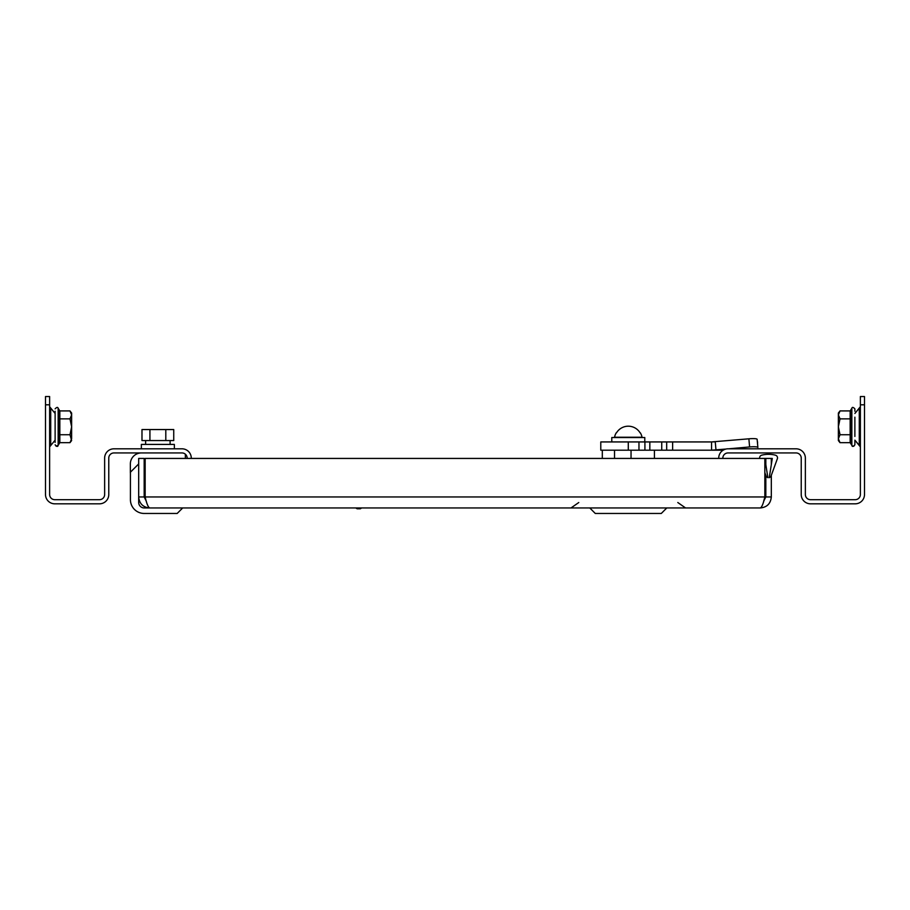 <?xml version="1.0" encoding="UTF-8"?>
<svg xmlns="http://www.w3.org/2000/svg" width="910" height="910" viewBox="0 0 910 910"><rect width="100%" height="100%" fill="white"/><g stroke="black" fill="none" stroke-linecap="round" stroke-linejoin="round"><path stroke-width="1.36" d="M764.536 498.111L764.844 496.951C763.342 503.628 761.829 507.291 760.316 507.951L666.803 507.951L661.297 513.456L595.277 513.456L589.782 507.951L361.634 507.951L360.349 508.77L357.118 508.77L355.821 507.951L182.694 507.951L177.188 513.456L144.178 513.456L173.89 513.456M763.672 501.308L765.822 496.951L771.316 496.951C770.656 503.639 766.993 507.302 760.316 507.951L149.684 507.951C148.171 507.302 146.669 503.639 145.156 496.951L145.156 458.435L772.283 458.435L769.257 477.693L770.781 476.806L777.345 458.788A2.753 2.753 0 0 0 775.445 455.182A27.505 27.505 0 0 0 761.693 455.182A2.753 2.753 0 0 0 759.691 458.435M149.684 507.951C142.995 507.291 139.321 503.628 138.684 496.951L138.684 458.435L144.178 458.435L144.178 496.951L146.328 501.308M182.694 507.951L144.178 507.951A5.505 5.505 0 0 1 138.684 502.445L138.684 496.951L144.178 496.951M145.156 496.951L764.844 496.951L764.844 458.435L765.822 458.435L765.822 464.566M771.316 496.951L771.316 475.338L777.345 458.788M771.316 464.566L771.316 458.435L772.283 458.435M765.822 496.951L765.822 475.338M763.717 501.137L764.32 498.942M187.153 458.435L187.153 458.105A5.164 5.164 0 0 0 181.989 452.941L113.932 452.941A5.164 5.164 0 0 0 108.768 458.105L108.768 494.528A9.293 9.293 0 0 1 99.474 503.822L54.793 503.822A9.293 9.293 0 0 1 45.5 494.528L45.5 396.544L49.629 396.544L49.629 494.528A5.164 5.164 0 0 0 54.793 499.692L99.474 499.692A5.164 5.164 0 0 0 104.639 494.528L104.639 458.105A9.293 9.293 0 0 1 113.932 448.812L181.989 448.812A9.293 9.293 0 0 1 191.282 458.105L191.282 458.435M55.123 426.801L55.123 440.144L49.629 446.878L55.123 440.144M49.629 404.802L45.5 404.802M59.412 437.164L58.82 435.151L59.844 434.741L59.844 442.681L58.809 443.488L59.639 439.28L58.809 435.151L58.809 410.126L59.844 410.922L69.979 410.922L71.628 414.892L69.979 418.862L59.844 418.862L59.844 434.741L69.979 434.741L71.628 426.801L69.979 418.862M55.123 411.24L55.123 442.362M70.377 433.683L69.979 434.741L71.628 440.554L69.979 442.681L71.628 438.711L69.979 442.681L59.844 442.681L58.149 445.308L58.149 408.306L59.844 410.922L59.844 418.862L58.809 418.463M71.617 438.324L71.628 413.049L69.979 410.922M144.178 477.693L145.156 477.693M141.357 452.941A11 11 0 0 0 130.357 463.941L130.357 472.108A11 11 0 0 0 130.426 473.359L130.426 499.692L130.426 472.188L138.684 463.941M130.426 473.359L130.426 499.692A13.752 13.752 0 0 0 144.178 513.456L177.188 513.456M145.156 488.693L144.736 477.693M145.156 461.188L144.178 461.188M185.367 458.435L185.367 454.192M138.684 463.315A2.753 2.753 0 0 0 138.604 463.941L138.604 464.009M145.156 476.351A17.881 17.881 0 0 0 144.178 476.931M165.802 429.554L165.802 440.554L173.742 440.554L173.742 429.554L141.983 429.554L141.983 440.554L149.923 440.554L149.923 429.554M165.802 440.554L149.923 440.554M141.357 448.812L141.357 444.41L174.367 444.41L174.367 448.812M170.102 444.41L170.102 440.554M145.623 444.41L145.623 440.554M631.039 458.435L631.039 450.188M602.306 458.435L602.306 450.188M628.287 441.93L628.287 450.188L600.782 450.188L600.782 441.93L711.552 441.93L748.873 438.813A8.247 1.228 -5.1 0 1 757.143 439.314L757.871 447.447A8.247 1.228 174.9 0 0 757.871 447.436A8.247 1.228 174.9 0 0 749.601 446.947L748.873 438.813M672.627 441.93L672.627 450.188L711.552 450.188L725.907 449.051M728.626 448.812L749.601 446.947M723.575 449.938L715.977 449.938L715.249 441.805L711.552 441.93L715.249 441.805L711.552 441.93L711.552 450.188L723.143 450.188L711.552 450.188M757.564 441.93L757.564 444.023M672.627 450.188L666.677 450.188L666.677 441.93M644.917 441.93L644.917 450.188L666.677 450.188M644.917 450.188L638.968 450.188L638.968 441.93M628.287 450.188L638.968 450.188M644.792 441.93L644.792 437.539L611.782 437.539L611.782 441.93M614.534 437.244L642.039 437.244A14.025 14.025 0 0 0 640.356 432.853L640.105 432.853A13.809 13.809 0 0 0 616.48 432.853L616.218 432.853A14.025 14.025 0 0 0 614.534 437.244L614.534 437.539M764.844 472.665L766.356 476.806L767.881 477.693L764.855 458.435M761.693 455.182A2.753 2.753 0 0 0 759.634 457.855M718.718 458.435L718.718 458.105A9.293 9.293 0 0 1 728.011 448.812L796.068 448.812A9.293 9.293 0 0 1 805.361 458.105L805.361 494.528A5.164 5.164 0 0 0 810.526 499.692L855.207 499.692A5.164 5.164 0 0 0 860.371 494.528L860.371 396.544L864.5 396.544L864.5 494.528A9.293 9.293 0 0 1 855.207 503.822L810.526 503.822A9.293 9.293 0 0 1 801.232 494.528L801.232 458.105A5.164 5.164 0 0 0 796.068 452.941L728.011 452.941A5.164 5.164 0 0 0 722.847 458.105L722.847 458.435M864.5 404.802L860.371 404.802M850.713 416.973L851.191 418.463L850.156 418.862L850.156 410.922L851.191 410.126L851.191 435.151L850.361 439.28L851.191 443.488L850.156 442.681L840.021 442.681L838.372 438.711L840.021 434.741L850.156 434.741L850.156 418.862L840.021 418.862L838.372 426.801L840.021 434.741M854.877 436.436L854.877 417.178M851.191 435.151L850.156 434.741L850.156 442.681L851.851 445.308L851.851 408.306L850.156 410.922L840.021 410.922L838.372 414.892L840.021 418.862M838.815 440.724L838.383 439.109M840.021 410.922L838.372 413.049L838.372 440.554L840.021 442.681L838.372 438.711M851.18 418.463L850.577 416.427M854.877 411.24L854.877 408.84L854.877 411.24M859.336 408.067L854.877 413.47L860.371 406.724L859.279 408.078L859.279 445.536L854.877 440.144L854.877 444.774L854.877 440.144L860.348 446.617M838.645 413.322L838.383 414.494M838.645 437.13L838.372 438.677M850.577 441.361L851.191 443.488M50.721 408.078L55.123 413.47L49.629 406.724L50.721 408.078L50.721 445.536M649.842 441.93L649.842 450.188M661.741 441.93L661.741 450.188M578.771 502.525L571.014 507.951M677.802 502.525L685.56 507.951M58.149 408.306C57.808 406.952 56.795 407.134 55.123 408.84C56.795 407.134 57.808 406.952 58.149 408.306M58.149 445.308L56.181 446.253L55.123 444.774C56.841 446.742 57.853 446.924 58.149 445.308M654.415 450.188L654.415 458.435M614.534 450.188L614.534 458.435M757.143 439.314L757.871 447.436M859.279 445.536L860.371 446.878M851.851 408.306C852.192 406.952 853.205 407.134 854.877 408.84C853.205 407.134 852.192 406.952 851.851 408.306M852.829 446.253L851.851 445.308C852.147 446.924 853.159 446.742 854.877 444.774L853.728 446.275"/></g></svg>
